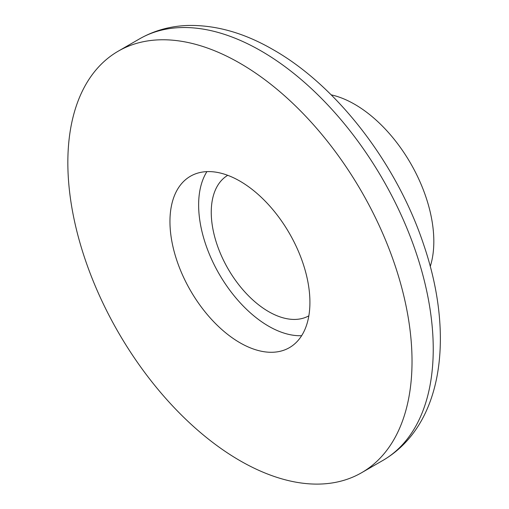 <?xml version="1.0" encoding="UTF-8"?>
<svg xmlns="http://www.w3.org/2000/svg" width="509" height="509" viewBox="0 0 509 509"><rect width="100%" height="100%" fill="white"/><g stroke="black" fill="none" stroke-linecap="round" stroke-linejoin="round"><path stroke-width="0.76" d="M239.936 460.651A243.372 140.516 60 0 1 80.944 246.191A243.372 140.516 60 0 1 118.247 51.167A243.372 140.516 60 0 1 239.936 63.224A243.372 140.516 60 0 1 398.929 277.685A243.372 140.516 60 0 1 361.619 472.708A243.372 140.516 60 0 1 239.936 460.651M239.936 181.128A98.975 57.142 60 0 1 304.592 268.345A98.975 57.142 60 0 1 289.417 347.653A98.975 57.142 60 0 1 239.936 342.748A98.975 57.142 60 0 1 175.281 255.537A98.975 57.142 60 0 1 190.449 176.229A98.975 57.142 60 0 1 239.936 181.128M301.64 335.692A98.975 57.142 60 0 1 268.618 326.193A98.975 57.142 60 0 1 206.915 171.622M308.842 315.828A81.122 46.841 60 0 1 268.618 311.616A81.122 46.841 60 0 1 215.708 240.433A81.122 46.841 60 0 1 227.72 175.319M331.168 94.846A111.955 64.637 60 0 1 354.665 104.294A111.955 64.637 60 0 1 430.258 266.474M382.832 460.46C443.555 425.015 454.403 334.954 423.87 245.23C397.262 164.502 337.55 86.263 273.314 49.767C244.657 33.11 216.37 25.005 188.445 25.45C170.68 25.946 154.348 30.432 139.46 38.919A243.372 140.516 60 0 1 261.149 50.976A243.372 140.516 60 0 1 420.141 265.437A243.372 140.516 60 0 1 382.832 460.46L361.619 472.708M139.46 38.919L118.247 51.167"/></g></svg>
